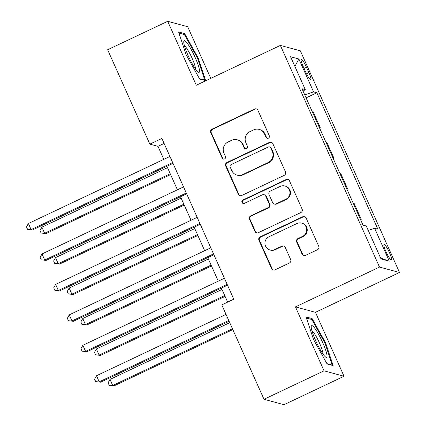 <?xml version="1.0" encoding="UTF-8"?>
<svg xmlns="http://www.w3.org/2000/svg" width="426" height="426" viewBox="0 0 426 426"><rect width="100%" height="100%" fill="white"/><g stroke="black" fill="none" stroke-linecap="round" stroke-linejoin="round"><path stroke-width="0.64" d="M268.38 138.173A1.848 1.81 -74.8 0 0 269.285 135.718L257.922 110.318A2.641 2.583 -74.8 0 0 254.492 109.04L212.052 129.147A2.641 2.583 -74.8 0 0 210.763 132.651L222.127 158.057A1.848 1.81 -74.8 0 0 224.529 158.946A1.848 1.81 -74.8 0 0 225.429 156.491L223.959 153.206A8.456 8.27 -74.8 0 1 228.08 141.98L231.616 140.303A8.456 8.27 -74.8 0 1 242.586 144.382L244.055 147.668A1.848 1.81 -74.8 0 0 246.457 148.562A1.848 1.81 -74.8 0 0 247.357 146.107L245.887 142.816A8.456 8.27 -74.8 0 1 250.009 131.591L253.545 129.919A8.456 8.27 -74.8 0 1 264.514 133.993L265.984 137.284A1.848 1.81 -74.8 0 0 268.38 138.173M389.444 252.639A8.616 1.374 64.7 0 0 384.023 244.386A8.616 1.374 64.7 0 0 385.983 251.702A8.616 1.374 64.7 0 0 391.403 259.956A8.616 1.374 64.7 0 0 389.444 252.639M302.098 254.109A2.641 2.583 -74.8 0 0 305.527 255.387L317.434 249.742A2.641 2.583 -74.8 0 0 318.723 246.239L306.102 218.027A2.641 2.583 -74.8 0 0 302.673 216.749L260.233 236.856A2.641 2.583 -74.8 0 0 258.944 240.36L271.564 268.572A2.641 2.583 -74.8 0 0 274.994 269.85L289.376 263.034A2.641 2.583 -74.8 0 0 290.665 259.53L285.26 247.453A2.641 2.583 -74.8 0 0 281.836 246.18L274.701 249.556A7.072 6.917 -74.8 0 1 264.935 243.789A7.072 6.917 -74.8 0 1 268.982 236.765L296.922 223.533A7.072 6.917 -74.8 0 1 306.688 229.3A7.072 6.917 -74.8 0 1 302.641 236.323L297.987 238.528A2.641 2.583 -74.8 0 0 296.698 242.037L302.098 254.109L302.641 254.258A2.641 2.583 -74.8 0 0 304.036 255.605M295.447 306.896L324.048 370.833L263.998 399.279L283.988 404.7L344.038 376.254L315.437 312.317L399.508 272.491L379.518 267.07L295.447 306.896L315.437 312.317M210.79 78.373L187.685 26.721L167.695 21.3L196.295 85.237L280.367 45.417L379.518 267.07M167.695 21.3L107.645 49.746L149.861 144.132L157.966 146.331L163.802 159.367M263.998 399.279L221.776 304.894L233.783 299.201L161.875 138.439L149.861 144.132M284.174 175.39A2.641 2.583 -74.8 0 0 285.463 171.88L272.842 143.668A2.641 2.583 -74.8 0 0 269.413 142.396L226.973 162.498A2.641 2.583 -74.8 0 0 225.684 166.007L238.304 194.219A2.641 2.583 -74.8 0 0 241.734 195.491L284.174 175.39M289.472 180.848L302.093 209.06A2.641 2.583 -74.8 0 1 300.804 212.569L258.364 232.671A2.641 2.583 -74.8 0 1 254.934 231.398L249.535 219.321A2.641 2.583 -74.8 0 1 250.823 215.812L268.034 207.659A2.641 2.583 -74.8 0 0 269.323 204.155L265.739 196.146A2.641 2.583 -74.8 0 0 262.315 194.868L244.391 203.356A1.848 1.81 -74.8 0 1 241.835 201.849A1.848 1.81 -74.8 0 1 242.895 200.012L286.043 179.575A2.641 2.583 -74.8 0 1 289.472 180.848M303.12 66.355L305.522 71.712A8.344 1.331 64.7 0 0 310.767 79.71A8.344 1.331 64.7 0 0 308.871 72.622L306.47 67.265A8.344 1.331 64.7 0 0 301.225 59.267A8.344 1.331 64.7 0 0 303.12 66.355M399.508 272.491L300.357 50.838L280.367 45.417M303.078 91.137L305.272 89.625L302.002 88.736L363.021 225.141L366.285 226.025L380.998 258.912L389.316 261.165L380.61 258.05M305.272 89.625L290.564 56.743L298.882 59.001L313.589 91.883L304.744 94.865M306.086 97.868L316.859 92.767L313.589 91.883M316.859 92.767L377.878 229.172L374.608 228.283L389.316 261.165M324.048 370.833L344.038 376.254M166.896 166.289L177.418 189.815M180.512 196.732L191.04 220.263M194.134 227.18L204.661 250.706M207.755 257.629L218.277 281.155M221.371 288.077L227.649 302.109M164.101 143.424L157.966 146.331M319.708 128.317L320.389 127.992L313.307 112.16L312.365 111.905M333.329 158.765L334.011 158.44L326.928 142.609L325.986 142.353M346.945 189.213L347.632 188.888L340.55 173.057L339.607 172.802M360.566 219.656L361.248 219.337L354.166 203.5L353.223 203.245M320.389 127.992L319.447 127.736M334.011 158.44L333.068 158.184M347.632 188.888L346.689 188.633M361.248 219.337L360.305 219.081M368.256 230.423L374.608 228.283M294.883 66.397L298.882 59.001M186.109 54.65L199.629 78.975L205.651 80.605L198.149 57.92L184.623 33.595L178.6 31.966L186.109 54.65M333.132 365.593L325.624 342.903L312.104 318.579L306.081 316.949L313.584 339.634L327.109 363.958L333.132 365.593M183.281 34.234L184.623 33.595M197.52 58.218L198.149 57.92M310.762 319.218L312.104 318.579M325.001 343.202L325.624 342.903M267.427 138.338A1.848 1.81 -74.8 0 1 266.522 137.428L265.052 134.142A8.456 8.27 -74.8 0 0 259.722 129.552L259.184 129.408M237.255 139.792L237.793 139.941A8.456 8.27 -74.8 0 1 243.124 144.531L244.599 147.817A1.848 1.81 -74.8 0 0 245.498 148.727M256.521 108.971A2.641 2.583 -74.8 0 0 255.036 109.189L212.595 129.291A2.641 2.583 -74.8 0 0 211.307 132.8L222.67 158.2A1.848 1.81 -74.8 0 0 223.57 159.111M271.442 142.321A2.641 2.583 -74.8 0 0 269.951 142.54L227.511 162.647A2.641 2.583 -74.8 0 0 226.222 166.151L238.842 194.362A2.641 2.583 -74.8 0 0 240.243 195.71M270.718 147.865A1.848 1.81 -74.8 0 0 268.316 146.97L231.062 164.617A1.848 1.81 -74.8 0 0 230.162 167.072L231.712 170.538A8.456 8.27 -74.8 0 0 242.682 174.617L268.146 162.556A8.456 8.27 -74.8 0 0 272.267 151.331L270.718 147.865L271.255 148.008A1.848 1.81 -74.8 0 0 270.089 147.007L269.551 146.858M237.042 175.129L237.586 175.272A8.456 8.27 -74.8 0 0 243.219 174.761L242.682 174.617M271.255 148.008L272.805 151.475A8.456 8.27 -74.8 0 1 268.684 162.7L243.219 174.761M264.072 194.709L264.615 194.858A2.641 2.583 -74.8 0 1 266.282 196.29L269.86 204.299A2.641 2.583 -74.8 0 1 268.572 207.808L251.361 215.961A2.641 2.583 -74.8 0 0 250.073 219.47L255.472 231.542A2.641 2.583 -74.8 0 0 256.873 232.889M288.072 179.5A2.641 2.583 -74.8 0 0 286.586 179.719L243.438 200.156A1.848 1.81 -74.8 0 0 243.438 203.521M285.894 199.203A7.072 6.917 -74.8 0 0 284.882 185.981A7.072 6.917 -74.8 0 0 280.175 186.412L270.329 191.072A2.641 2.583 -74.8 0 0 269.04 194.581L272.624 202.59A2.641 2.583 -74.8 0 0 276.048 203.862L285.894 199.203L286.437 199.347A7.072 6.917 -74.8 0 0 285.425 186.13L284.882 185.981M274.291 204.022L274.829 204.171A2.641 2.583 -74.8 0 0 276.591 204.011L276.048 203.862M286.437 199.347L276.591 204.011M301.635 223.107L302.172 223.251A7.072 6.917 -74.8 0 1 303.184 236.467L298.525 238.677A2.641 2.583 -74.8 0 0 297.236 242.181L302.641 254.258M269.993 249.987L270.531 250.131A7.072 6.917 -74.8 0 0 275.244 249.705L274.701 249.556M283.865 246.106A2.641 2.583 -74.8 0 0 282.374 246.324L275.244 249.705M304.702 216.68A2.641 2.583 -74.8 0 0 303.216 216.898L260.776 237A2.641 2.583 -74.8 0 0 259.487 240.509L272.107 268.721A2.641 2.583 -74.8 0 0 273.503 270.068M167.514 167.668L41.897 227.17L44.623 233.262L45.971 233.629L170.608 174.591M45.971 233.629L41.088 233.022L44.623 233.262L170.235 173.76M41.088 233.022L39.996 230.588L41.897 227.17M172.658 162.551L31.114 229.598L28.393 223.506L169.937 156.459M173.031 163.382L32.467 229.96L27.578 229.358L26.492 226.925L28.393 223.506M32.467 229.96L27.578 229.358M181.135 198.117L55.518 257.618L58.24 263.71L59.592 264.072L184.229 205.034M59.592 264.072L54.704 263.47L58.24 263.71L183.856 204.208M54.704 263.47L53.617 261.031L55.518 257.618M194.751 228.565L69.134 288.067L71.861 294.153L73.213 294.52L197.85 235.482M73.213 294.52L68.325 293.919L71.861 294.153L197.478 234.651M68.325 293.919L67.239 291.48L69.134 288.067M208.373 259.008L82.756 318.51L85.482 324.601L86.829 324.969L211.466 265.93M86.829 324.969L81.946 324.362L85.482 324.601L211.099 265.1M81.946 324.362L80.855 321.928L82.756 318.51M186.279 192.999L44.735 260.041L42.009 253.955L183.553 186.907M186.652 193.83L46.083 260.408L41.2 259.807L40.108 257.368L42.009 253.955M46.083 260.408L41.2 259.807M199.895 223.442L58.357 290.489L55.63 284.403L197.174 217.356M200.268 224.273L59.704 290.857L54.821 290.255L53.729 287.816L55.63 284.403M59.704 290.857L54.821 290.255M213.517 253.891L71.973 320.938L69.252 314.846L210.795 247.804M213.889 254.721L73.325 321.305L68.437 320.698L67.351 318.265L69.252 314.846M73.325 321.305L68.437 320.698M221.994 289.456L96.377 348.958L99.098 355.05L100.451 355.417L225.088 296.379M100.451 355.417L95.562 354.81L99.098 355.05L224.715 295.548M95.562 354.81L94.476 352.377L96.377 348.958M227.138 284.339L85.594 351.386L82.868 345.294L224.411 278.247M227.511 285.17L86.941 351.748L82.058 351.146L80.967 348.713L82.868 345.294M86.941 351.748L82.058 351.146M199.533 70.7A17.503 2.79 64.7 0 0 191.556 50.172A17.503 2.79 64.7 0 0 183.75 41.663A17.503 2.79 64.7 0 0 183.755 42.323A17.503 2.79 64.7 0 0 189.517 58.532A17.503 2.79 64.7 0 0 198.133 72.031A17.503 2.79 64.7 0 0 199.533 70.7M195.427 68.927A13.249 2.114 64.7 0 0 195.427 68.293A13.249 2.114 64.7 0 0 190.976 55.827A13.249 2.114 64.7 0 0 184.437 45.726M178.968 33.063L184.373 34.527L197.478 58.096L204.752 80.077L199.443 78.64M204.368 80.258L204.752 80.077M315.613 340.544A17.503 2.79 64.7 0 0 325.613 357.015A17.503 2.79 64.7 0 0 322.636 342.451A17.503 2.79 64.7 0 0 311.225 326.646A17.503 2.79 64.7 0 0 315.613 340.544M322.903 353.91A13.249 2.114 64.7 0 0 319.596 343.255A13.249 2.114 64.7 0 0 311.917 330.709M306.443 318.046L311.853 319.516L324.958 343.079L332.232 365.061L326.923 363.623M331.849 365.242L332.232 365.061M229.736 322.69L109.993 379.406L112.72 385.498L114.072 385.86L232.83 329.607M114.072 385.86L109.184 385.258L112.72 385.498L232.458 328.776M109.184 385.258L108.097 382.82L109.993 379.406M228.746 320.474L99.215 381.829L96.489 375.743L226.02 314.383M229.119 321.305L100.563 382.197L95.68 381.595L94.588 379.156L96.489 375.743M100.563 382.197L95.68 381.595M304.042 68.416L306.47 67.265M306.486 73.751L308.871 72.622M265.052 134.142L264.514 133.993M244.599 147.817L244.055 147.668M243.124 144.531L242.586 144.382M222.67 158.2L222.127 158.057M211.307 132.8L210.763 132.651M212.595 129.291L212.052 129.147M255.036 109.189L254.492 109.04M266.522 137.428L265.984 137.284M238.842 194.362L238.304 194.219M226.222 166.151L225.684 166.007M227.511 162.647L226.973 162.498M269.951 142.54L269.413 142.396M268.684 162.7L268.146 162.556M272.805 151.475L272.267 151.331M255.472 231.542L254.934 231.398M250.073 219.47L249.535 219.321M251.361 215.961L250.823 215.812M268.572 207.808L268.034 207.659M269.86 204.299L269.323 204.155M266.282 196.29L265.739 196.146M243.438 200.156L242.895 200.012M286.586 179.719L286.043 179.575M297.236 242.181L296.698 242.037M298.525 238.677L297.987 238.528M303.184 236.467L302.641 236.323M282.374 246.324L281.836 246.18M272.107 268.721L271.564 268.572M259.487 240.509L258.944 240.36M260.776 237L260.233 236.856M303.216 216.898L302.673 216.749"/></g></svg>
